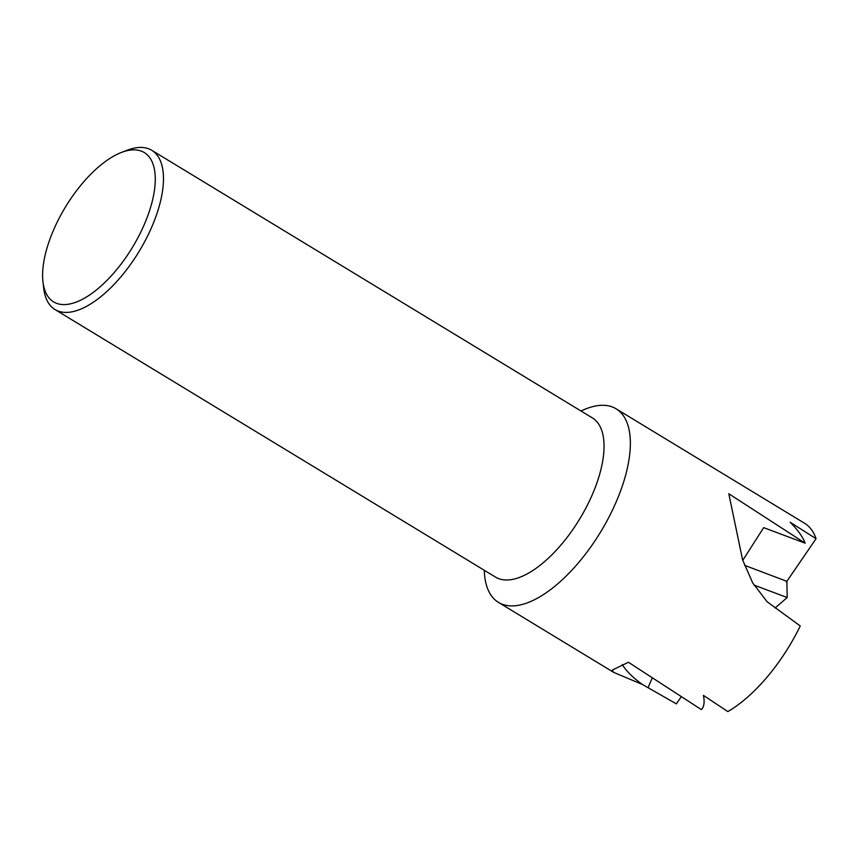 <?xml version="1.0" encoding="UTF-8"?>
<svg xmlns="http://www.w3.org/2000/svg" width="859" height="859" viewBox="0 0 859 859"><rect width="100%" height="100%" fill="white"/><g stroke="black" fill="none" stroke-linecap="round" stroke-linejoin="round"><path stroke-width="1.29" d="M121.441 152.44L127.39 150.164A93.169 41.715 121.3 0 1 151.753 150.304L592.313 417.871A93.169 41.715 121.3 0 1 597.252 481.92A93.169 41.715 121.3 0 1 495.589 577.141L55.019 309.562A93.169 41.715 121.3 0 1 43.669 288.012L42.95 281.677A87.35 39.106 121.3 0 1 48.974 241.841A87.35 39.106 121.3 0 1 121.441 152.44A87.35 39.106 121.3 0 1 148.897 212.613A87.35 39.106 121.3 0 1 88.595 295.657A87.35 39.106 121.3 0 1 42.95 281.677M581.017 411.01A113.27 50.713 121.3 0 1 616.096 408.809A113.27 50.713 121.3 0 1 622.099 486.666A113.27 50.713 121.3 0 1 498.51 602.427A113.27 50.713 121.3 0 1 484.283 570.269M151.753 150.304A93.169 41.715 121.3 0 1 156.682 214.342A93.169 41.715 121.3 0 1 55.019 309.562M681.316 696.628L676.387 703.865L642.478 684.516L613.691 672.382L612.252 670.117L628.423 662.268L701.331 709.588C704.112 706.893 704.809 702.157 703.414 695.382L727.841 711.596A113.27 50.713 121.3 0 0 800.255 625.964L767.108 601.751L752.656 582.821L742.584 559.843L728.797 493.742L805.141 543.189C802.907 537.036 797.914 530.057 790.14 522.24L816.05 538.711L786.35 582.08M616.096 408.809L804.561 523.26A113.27 50.713 121.3 0 1 816.05 538.711M742.767 560.347L763.683 527.641L805.141 543.189M744.592 565.34L786.887 581.35L787.198 597.542L753.955 585.076M787.198 597.542L775.076 608M648.201 687.651A62.857 30.72 122.8 0 1 652.4 677.858M642.478 684.516A83.806 30.709 20.1 0 1 622.249 664.501M613.691 672.382L498.51 602.427"/></g></svg>
